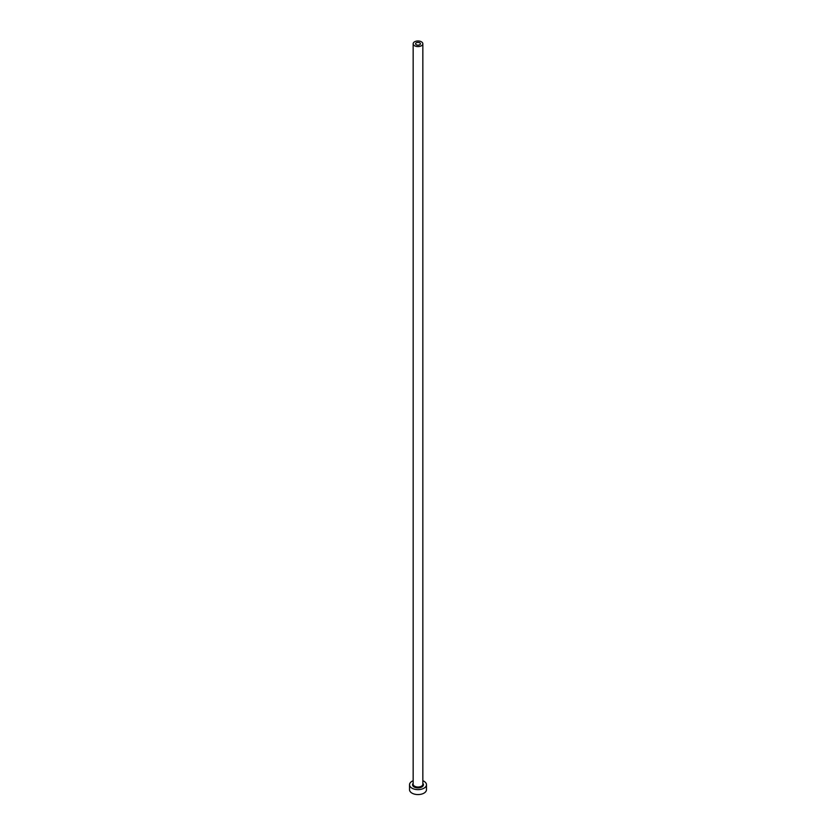 <?xml version="1.0" encoding="UTF-8"?>
<svg xmlns="http://www.w3.org/2000/svg" width="836" height="836" viewBox="0 0 836 836"><rect width="100%" height="100%" fill="white"/><g stroke="black" fill="none" stroke-linecap="round" stroke-linejoin="round"><path stroke-width="1.25" d="M419.714 42.793A2.424 1.4 0 0 0 417.07 42.49A2.424 1.4 0 0 0 415.576 43.775A2.424 1.4 0 0 0 416.286 44.768A2.424 1.4 0 0 0 418.93 45.071A2.424 1.4 0 0 0 420.424 43.775A2.424 1.4 0 0 0 419.714 42.793M414.583 45.75A4.838 2.79 0 0 0 419.85 46.356A4.838 2.79 0 0 0 422.838 43.775A4.838 2.79 0 0 0 421.417 41.8A4.838 2.79 0 0 0 416.15 41.194A4.838 2.79 0 0 0 413.162 43.775A4.838 2.79 0 0 0 414.583 45.75M413.162 780.73A8.475 4.891 0 0 0 409.525 784.743A8.475 4.891 0 0 0 412.012 788.202A8.475 4.891 0 0 0 421.24 789.257A8.475 4.891 0 0 0 426.475 784.743A8.475 4.891 0 0 0 423.988 781.284A8.475 4.891 0 0 0 422.838 780.73M409.525 784.743L409.525 789.686A8.475 4.891 0 0 0 412.012 793.145A8.475 4.891 0 0 0 421.24 794.2A8.475 4.891 0 0 0 426.475 789.686L426.475 784.743M422.838 783.301A5.444 3.145 180 0 1 421.208 787.282A5.444 3.145 180 0 1 414.154 786.969A5.444 3.145 180 0 1 413.162 783.301M413.162 43.775L413.162 784.252A4.838 2.79 0 0 0 414.583 786.227A4.838 2.79 0 0 0 419.85 786.833A4.838 2.79 0 0 0 422.838 784.252L422.838 43.775"/></g></svg>
